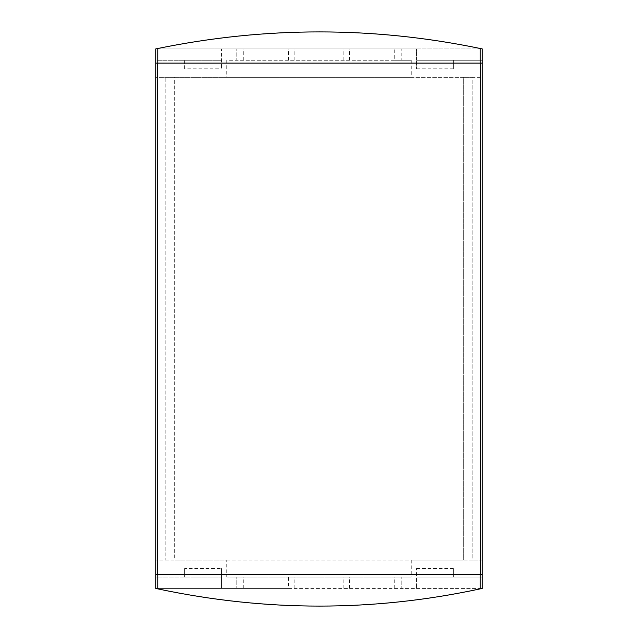 <?xml version="1.0" encoding="UTF-8"?>
<svg xmlns="http://www.w3.org/2000/svg" width="638" height="638" viewBox="0 0 638 638"><rect width="100%" height="100%" fill="white"/><g stroke="black" fill="none" stroke-linecap="round" stroke-linejoin="round"><path stroke-width="0.48" stroke-dasharray="3.19 2.39" d="M453.403 60.283L453.403 68.8L453.403 60.283L416.486 60.283L416.486 68.8L416.486 60.283L482.264 60.283L416.486 60.283L416.486 48.927L221.514 48.927L221.514 60.283L155.736 60.283L155.736 577.063L221.514 577.063L155.736 577.063L155.736 588.419L482.264 588.419L482.264 577.063L416.486 577.063L453.403 577.063L416.486 577.063L416.486 568.546L416.486 588.419L416.486 577.063M453.403 577.063L453.403 568.546L453.403 577.063L482.264 577.063L482.264 560.02L411.255 560.02L411.255 577.063L226.745 577.063L411.255 577.063M411.255 60.283L411.255 77.326L463.34 77.326L463.34 560.02L472.806 560.02L472.806 77.326L463.34 77.326L463.34 560.02L155.736 560.02L174.66 560.02L174.66 77.326L226.745 77.326L226.745 60.283L411.255 60.283L401.82 60.283L401.82 48.927L401.82 60.283L394.244 60.283L394.244 48.927M221.514 60.283L184.597 60.283L221.514 60.283L221.514 68.8L221.514 48.927L155.736 48.927L482.264 48.927L482.264 77.326L155.736 77.326L165.194 77.326L165.194 560.02L165.194 77.326L174.66 77.326L174.66 560.02L226.745 560.02L226.745 577.063M394.244 60.283L236.18 60.283L236.18 48.927L236.18 60.283L226.745 60.283M288.416 588.419L401.82 588.419L401.82 577.063L401.82 588.419L482.264 588.419C374.02 611.986 265.177 611.986 155.736 588.419L236.18 588.419L236.18 577.063L236.18 588.419L288.416 588.419L288.416 577.063M221.514 588.419L221.514 577.063L221.514 588.419M482.264 560.02L472.806 560.02L472.806 77.326L482.264 77.326L482.264 560.02M416.486 60.283L416.486 48.927L482.264 48.927C374.035 26.23 265.193 26.23 155.736 48.927L155.736 60.283L184.597 60.283L184.597 68.8L221.514 68.8M221.514 577.063L221.514 568.546L221.514 577.063L184.597 577.063L184.597 568.546L221.514 568.546M226.745 560.02L411.255 560.02M411.255 77.326L226.745 77.326M155.736 63.122L482.264 63.122M155.736 574.224L482.264 574.224M453.403 568.546L416.486 568.546M453.403 68.8L416.486 68.8M184.597 568.546L184.597 577.063M184.597 68.8L184.597 60.283M343.14 588.419L343.14 577.063M294.86 588.419L294.86 577.063M294.86 60.283L294.86 48.927M343.14 60.283L343.14 48.927M243.756 60.283L243.756 48.927M243.756 588.419L243.756 577.063M288.416 60.283L288.416 48.927M349.584 60.283L349.584 48.927M349.584 588.419L349.584 577.063M394.244 588.419L394.244 577.063"/><path stroke-width="0.96" d="M155.736 574.224L155.736 48.927L157.761 48.504C265.863 26.373 373.35 26.373 480.239 48.504L482.264 48.927L482.264 588.419L480.239 588.858C373.342 611.842 265.855 611.842 157.761 588.858L155.736 588.419L155.736 574.224L482.264 574.224M155.736 63.122L482.264 63.122M157.315 63.122L157.315 574.224M480.685 63.122L480.685 574.224M480.239 48.504L480.239 63.122M157.761 48.504L157.761 63.122M157.761 588.858L157.761 574.224M480.239 588.858L480.239 574.224"/></g></svg>

